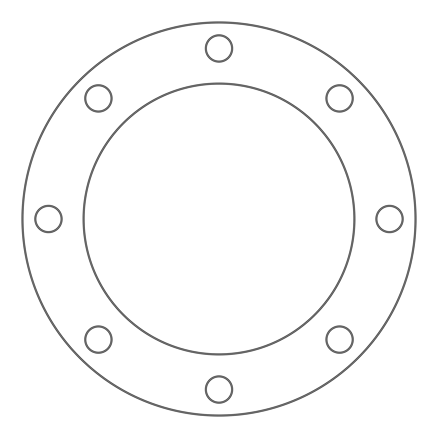 <?xml version="1.0" encoding="UTF-8"?>
<svg xmlns="http://www.w3.org/2000/svg" width="438" height="438" viewBox="0 0 438 438"><rect width="100%" height="100%" fill="white"/><g stroke="black" fill="none" stroke-linecap="round" stroke-linejoin="round"><path stroke-width="0.66" d="M61.035 219A12.571 12.571 0 0 0 48.465 206.429A12.571 12.571 0 0 0 35.9 219A12.571 12.571 0 0 0 48.465 231.571A12.571 12.571 0 0 0 61.035 219A12.571 12.571 0 0 1 48.465 231.571A12.571 12.571 0 0 1 35.9 219M352.152 339.587A12.571 12.571 0 0 0 339.587 327.016A12.571 12.571 0 0 0 327.016 339.587A12.571 12.571 0 0 0 339.587 352.152A12.571 12.571 0 0 0 352.152 339.587A12.571 12.571 0 0 1 339.587 352.152A12.571 12.571 0 0 1 327.016 339.587M352.152 98.413A12.571 12.571 0 0 0 339.587 85.848A12.571 12.571 0 0 0 327.016 98.413A12.571 12.571 0 0 0 339.587 110.984A12.571 12.571 0 0 0 352.152 98.413A12.571 12.571 0 0 1 339.587 110.984A12.571 12.571 0 0 1 327.016 98.413M231.571 48.465A12.571 12.571 0 0 0 219 35.9A12.571 12.571 0 0 0 206.429 48.465A12.571 12.571 0 0 0 219 61.035A12.571 12.571 0 0 0 231.571 48.465A12.571 12.571 0 0 1 219 61.035A12.571 12.571 0 0 1 206.429 48.465M21.9 219A197.1 197.1 0 0 1 219 21.9A197.1 197.1 0 0 1 416.1 219A197.1 197.1 0 0 1 219 416.1A197.1 197.1 0 0 1 21.9 219A197.1 197.1 0 0 0 219 416.1A197.1 197.1 0 0 0 416.1 219A197.1 197.1 0 0 1 219 416.1A197.1 197.1 0 0 1 21.9 219A197.1 197.1 0 0 0 219 416.1A197.1 197.1 0 0 0 416.1 219M353.827 219A134.827 134.827 0 0 0 219 84.173A134.827 134.827 0 0 0 84.173 219A134.827 134.827 0 0 0 219 353.827A134.827 134.827 0 0 0 353.827 219A134.827 134.827 0 0 1 219 353.827A134.827 134.827 0 0 1 84.173 219M231.571 389.535A12.571 12.571 0 0 0 219 376.965A12.571 12.571 0 0 0 206.429 389.535A12.571 12.571 0 0 0 219 402.1A12.571 12.571 0 0 0 231.571 389.535A12.571 12.571 0 0 1 219 402.1A12.571 12.571 0 0 1 206.429 389.535M402.1 219A12.571 12.571 0 0 0 389.535 206.429A12.571 12.571 0 0 0 376.965 219A12.571 12.571 0 0 0 389.535 231.571A12.571 12.571 0 0 0 402.1 219A12.571 12.571 0 0 1 389.535 231.571A12.571 12.571 0 0 1 376.965 219M110.984 339.587A12.571 12.571 0 0 0 98.413 327.016A12.571 12.571 0 0 0 85.848 339.587A12.571 12.571 0 0 0 98.413 352.152A12.571 12.571 0 0 0 110.984 339.587A12.571 12.571 0 0 1 98.413 352.152A12.571 12.571 0 0 1 85.848 339.587M110.984 98.413A12.571 12.571 0 0 0 98.413 85.848A12.571 12.571 0 0 0 85.848 98.413A12.571 12.571 0 0 0 98.413 110.984A12.571 12.571 0 0 0 110.984 98.413A12.571 12.571 0 0 1 98.413 110.984A12.571 12.571 0 0 1 85.848 98.413M34.755 219A13.709 13.709 0 0 1 48.465 205.291A13.709 13.709 0 0 1 62.18 219A13.709 13.709 0 0 1 48.465 232.709A13.709 13.709 0 0 1 34.755 219M325.872 339.587A13.709 13.709 0 0 1 339.587 325.872A13.709 13.709 0 0 1 353.296 339.587A13.709 13.709 0 0 1 339.587 353.296A13.709 13.709 0 0 1 325.872 339.587M325.872 98.413A13.709 13.709 0 0 1 339.587 84.704A13.709 13.709 0 0 1 353.296 98.413A13.709 13.709 0 0 1 339.587 112.128A13.709 13.709 0 0 1 325.872 98.413M205.291 48.465A13.709 13.709 0 0 1 219 34.755A13.709 13.709 0 0 1 232.709 48.465A13.709 13.709 0 0 1 219 62.18A13.709 13.709 0 0 1 205.291 48.465M414.956 219A195.956 195.956 0 0 0 219 23.044A195.956 195.956 0 0 0 23.044 219A195.956 195.956 0 0 0 219 414.956A195.956 195.956 0 0 0 414.956 219M83.028 219A135.972 135.972 0 0 1 219 83.028A135.972 135.972 0 0 1 354.972 219A135.972 135.972 0 0 1 219 354.972A135.972 135.972 0 0 1 83.028 219M205.291 389.535A13.709 13.709 0 0 1 219 375.82A13.709 13.709 0 0 1 232.709 389.535A13.709 13.709 0 0 1 219 403.245A13.709 13.709 0 0 1 205.291 389.535M375.82 219A13.709 13.709 0 0 1 389.535 205.291A13.709 13.709 0 0 1 403.245 219A13.709 13.709 0 0 1 389.535 232.709A13.709 13.709 0 0 1 375.82 219M84.704 339.587A13.709 13.709 0 0 1 98.413 325.872A13.709 13.709 0 0 1 112.128 339.587A13.709 13.709 0 0 1 98.413 353.296A13.709 13.709 0 0 1 84.704 339.587M84.704 98.413A13.709 13.709 0 0 1 98.413 84.704A13.709 13.709 0 0 1 112.128 98.413A13.709 13.709 0 0 1 98.413 112.128A13.709 13.709 0 0 1 84.704 98.413"/></g></svg>
